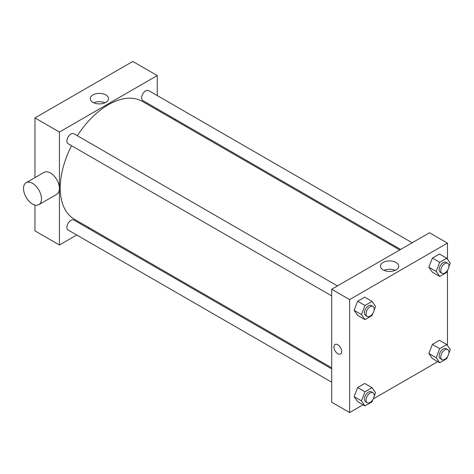 <?xml version="1.0" encoding="UTF-8"?>
<svg xmlns="http://www.w3.org/2000/svg" width="474" height="474" viewBox="0 0 474 474"><rect width="100%" height="100%" fill="white"/><g stroke="black" fill="none" stroke-linecap="round" stroke-linejoin="round"><path stroke-width="0.71" d="M34.963 177.614L34.963 117.925L132.785 61.448L157.244 75.567L157.244 95.57M76.741 235.003L59.422 244.999L34.963 230.885L34.963 205.064M89.225 227.793L88.271 228.344M331.693 295.894L68.084 143.705A5.765 3.33 -60 0 1 68.084 137.045A5.765 3.33 -60 0 1 73.849 133.721L337.452 285.911M331.693 382.192L68.084 230.003A5.765 3.33 -60 0 1 68.084 223.343A5.765 3.33 -60 0 1 73.849 220.019L331.693 368.885M157.244 108.884L157.244 109.986M59.422 244.999L59.422 132.045L157.244 75.567M400.66 249.419L142.816 100.553A5.765 3.33 -60 0 1 142.816 93.899A5.765 3.33 -60 0 1 148.581 90.57L412.19 242.765M331.693 367.783L74.323 219.189A68.019 39.271 -60 0 1 71.562 145.714M77.327 135.73A68.019 39.271 -60 0 1 142.342 101.383L399.706 249.97M26.153 182.703L44.088 172.352A12.679 7.323 60 0 1 56.767 179.67A12.679 7.323 60 0 1 56.767 194.316L38.832 204.667A12.679 7.323 -120 0 0 38.832 190.027A12.679 7.323 -120 0 0 26.153 182.703A12.679 7.323 -120 0 0 24.21 192.865A12.679 7.323 -120 0 0 32.493 204.039A12.679 7.323 -120 0 0 38.832 204.667M59.422 132.045L34.963 117.925M105.815 94.907A9.119 5.267 180 0 1 108.487 98.633A9.119 5.267 180 0 1 99.368 103.895A9.119 5.267 180 0 1 90.244 98.633A9.119 5.267 180 0 1 95.872 93.769A9.119 5.267 180 0 1 105.815 94.907M104.95 102.793A9.119 5.267 0 0 0 93.781 102.793M174.894 119.075A12.679 7.323 60 0 1 175.072 120.278M363.066 404.79L349.622 412.552L331.693 402.195L331.693 289.241L429.515 232.764L447.444 243.115L447.444 259.213M437.804 361.638L373.293 398.883M432.371 272.206L428.846 267.188L432.371 258.087L439.434 254.011L432.371 258.087L428.846 267.188L432.371 272.206L439.712 276.443L436.181 271.424L439.712 262.323L446.769 258.247L450.3 263.271L448.848 267.004M357.639 401.656L354.108 396.631L357.639 387.536L364.696 383.46L357.639 387.536L354.108 396.631L357.639 401.656L364.974 405.892L361.443 400.868L364.974 391.773L372.037 387.696L375.562 392.715L374.116 396.454M447.444 270.624L447.444 345.51M349.622 412.552L349.622 299.592L447.444 243.115M432.371 358.504L428.846 353.486L432.371 344.385L439.434 340.308L432.371 344.385L428.846 353.486L432.371 358.504L439.712 362.74L436.181 357.722L439.712 348.621L446.769 344.545L450.3 349.569L448.848 353.302M357.639 315.358L354.108 310.334L357.639 301.239L364.696 297.162L357.639 301.239L354.108 310.334L357.639 315.358L364.974 319.594L361.443 314.57L364.974 305.475L372.037 301.399L375.562 306.417L374.116 310.156M349.622 299.592L331.693 289.241M383.122 269.902A9.119 5.267 180 0 1 380.45 266.181A9.119 5.267 180 0 1 389.569 260.913A9.119 5.267 180 0 1 398.687 266.181A9.119 5.267 180 0 1 393.059 271.045A9.119 5.267 180 0 1 383.122 269.902M341.677 351.483A5.475 3.164 60 0 1 340.545 353.989A5.475 3.164 60 0 1 335.065 350.825A5.475 3.164 60 0 1 335.065 344.503A5.475 3.164 60 0 1 339.289 345.973A5.475 3.164 60 0 1 341.677 351.483M340.545 353.989A5.475 3.164 60 0 1 335.071 350.825A5.475 3.164 60 0 1 335.071 344.503M383.987 270.346A9.119 5.267 180 0 1 395.15 270.346M372.89 313.32L372.037 315.518L364.974 319.594M373.014 306.441L371.385 305.505A5.765 3.33 120 0 0 366.947 307.045A5.765 3.33 120 0 0 364.429 312.846A5.765 3.33 120 0 0 365.62 315.488L367.255 316.431A5.765 3.33 120 0 0 373.014 313.101A5.765 3.33 120 0 0 373.014 306.441A5.765 3.33 120 0 0 368.576 307.987A5.765 3.33 120 0 0 366.058 313.788A5.765 3.33 120 0 0 367.255 316.431M361.443 314.57L354.108 310.334M364.974 305.475L357.639 301.239M372.037 301.399L364.696 297.162M447.622 270.168L446.769 272.366L439.712 276.443M447.752 263.295L446.123 262.353A5.765 3.33 120 0 0 441.679 263.899A5.765 3.33 120 0 0 439.167 269.7A5.765 3.33 120 0 0 440.358 272.337L441.987 273.279A5.765 3.33 120 0 0 447.752 269.949A5.765 3.33 120 0 0 447.752 263.295A5.765 3.33 120 0 0 443.309 264.842A5.765 3.33 120 0 0 440.796 270.642A5.765 3.33 120 0 0 441.987 273.279M436.181 271.424L428.846 267.188M439.712 262.323L432.371 258.087M446.769 258.247L439.434 254.011M372.89 399.618L372.037 401.816L364.974 405.892M373.014 392.739L371.385 391.802A5.765 3.33 120 0 0 366.947 393.343A5.765 3.33 120 0 0 364.429 399.144A5.765 3.33 120 0 0 365.62 401.786L367.255 402.728A5.765 3.33 120 0 0 373.014 399.398A5.765 3.33 120 0 0 373.014 392.739A5.765 3.33 120 0 0 368.576 394.285A5.765 3.33 120 0 0 366.058 400.086A5.765 3.33 120 0 0 367.255 402.728M361.443 400.868L354.108 396.631M364.974 391.773L357.639 387.536M372.037 387.696L364.696 383.46M447.622 356.466L446.769 358.664L439.712 362.74M447.752 349.593L446.123 348.651A5.765 3.33 120 0 0 441.679 350.197A5.765 3.33 120 0 0 439.167 355.998A5.765 3.33 120 0 0 440.358 358.634L441.987 359.576A5.765 3.33 120 0 0 447.752 356.247A5.765 3.33 120 0 0 447.752 349.593A5.765 3.33 120 0 0 443.309 351.139A5.765 3.33 120 0 0 440.796 356.94A5.765 3.33 120 0 0 441.987 359.576M436.181 357.722L428.846 353.486M439.712 348.621L432.371 344.385M446.769 344.545L439.434 340.308"/></g></svg>
